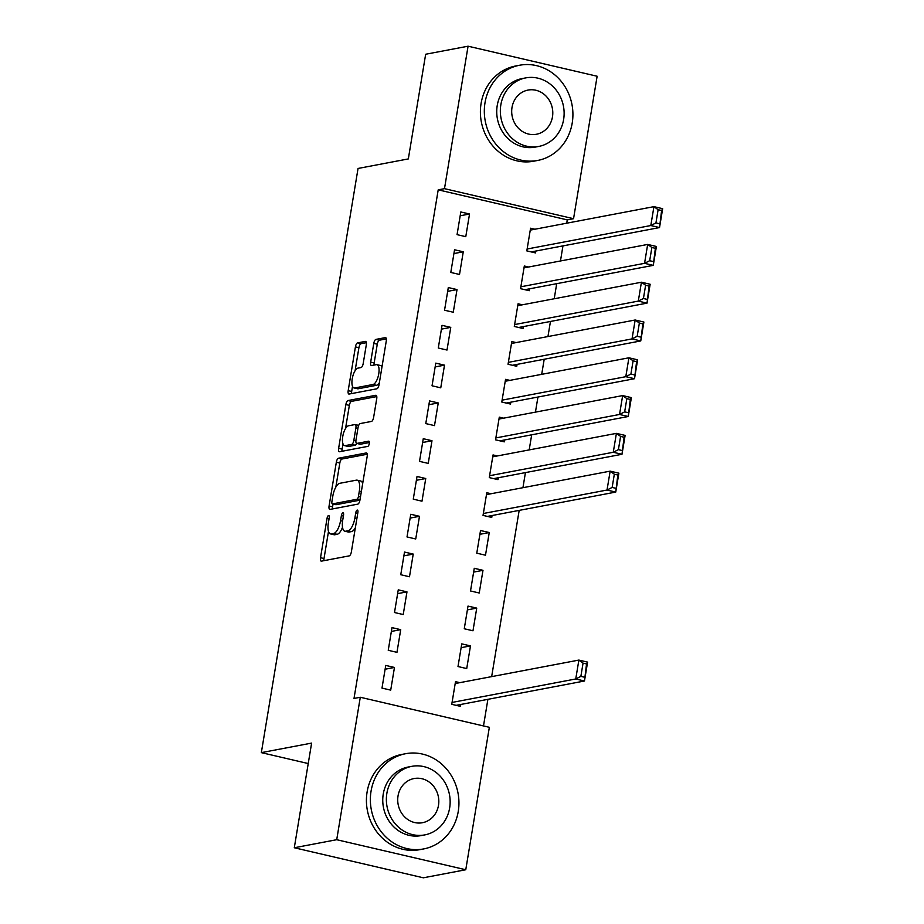 <?xml version="1.0" encoding="UTF-8"?>
<svg xmlns="http://www.w3.org/2000/svg" width="924" height="924" viewBox="0 0 924 924"><rect width="100%" height="100%" fill="white"/><g stroke="black" fill="none" stroke-linecap="round" stroke-linejoin="round"><path stroke-width="1.39" d="M328.551 515.523A2.668 1.016 -76.9 0 0 327.05 518.318L320.524 557.726A3.8 1.455 -76.9 0 0 321.206 561.145A3.8 1.455 -76.9 0 0 321.448 561.145L349.214 555.878A3.8 1.455 -76.9 0 0 351.363 551.882L357.888 512.473A2.668 1.016 -76.9 0 0 357.415 510.083A2.668 1.016 -76.9 0 0 357.242 510.083A2.668 1.016 -76.9 0 0 355.728 512.878L354.885 517.983A12.174 4.655 -76.9 0 1 347.99 530.78L345.668 531.219A12.174 4.655 -76.9 0 1 344.871 531.219A12.174 4.655 -76.9 0 1 342.7 520.293L343.543 515.188A2.668 1.016 -76.9 0 0 343.07 512.808A2.668 1.016 -76.9 0 0 342.896 512.797A2.668 1.016 -76.9 0 0 341.383 515.604L340.54 520.697A12.174 4.655 -76.9 0 1 333.645 533.506L331.335 533.945A12.174 4.655 -76.9 0 1 330.538 533.933A12.174 4.655 -76.9 0 1 328.355 523.007L329.21 517.914A2.668 1.016 -76.9 0 0 328.725 515.523A2.668 1.016 -76.9 0 0 328.551 515.523M366.297 344.814A3.8 1.455 -76.9 0 0 365.627 341.395A3.8 1.455 -76.9 0 0 365.373 341.395L357.588 342.873A3.8 1.455 -76.9 0 0 355.428 346.87L348.186 390.644A3.8 1.455 -76.9 0 0 348.868 394.051A3.8 1.455 -76.9 0 0 349.11 394.051L376.865 388.796A3.8 1.455 -76.9 0 0 379.025 384.788L386.267 341.025A3.8 1.455 -76.9 0 0 385.597 337.607A3.8 1.455 -76.9 0 0 385.343 337.607L375.941 339.397A3.8 1.455 -76.9 0 0 373.781 343.393L370.674 362.127A3.8 1.455 -76.9 0 0 371.356 365.534A3.8 1.455 -76.9 0 0 371.61 365.546L376.276 364.657A10.176 3.892 -76.9 0 1 376.934 364.668A10.176 3.892 -76.9 0 1 378.609 374.624A10.176 3.892 -76.9 0 1 372.984 384.499L354.712 387.964A10.176 3.892 -76.9 0 1 354.054 387.953A10.176 3.892 -76.9 0 1 352.379 377.997A10.176 3.892 -76.9 0 1 358.004 368.122L361.041 367.544A3.8 1.455 -76.9 0 0 363.201 363.548L366.297 344.814M566.724 223.192L567.267 219.889L438.207 189.847L354.007 698.452L360.291 697.262L489.35 727.304L465.765 869.75L336.717 839.708L360.291 697.262M438.207 189.847L444.49 188.658L468.075 46.2L597.135 76.242L573.55 218.699L444.49 188.658M465.765 869.75L423.354 877.8L294.294 847.758L311.619 743.092L261.342 752.633L358.05 168.457L408.327 158.916L425.664 54.25L468.075 46.2M294.294 847.758L336.717 839.708M338.484 458.223A3.8 1.455 -76.9 0 0 336.336 462.219L329.083 505.994A3.8 1.455 -76.9 0 0 329.764 509.401A3.8 1.455 -76.9 0 0 330.018 509.401L357.773 504.146A3.8 1.455 -76.9 0 0 359.933 500.138L367.174 456.375A3.8 1.455 -76.9 0 0 366.493 452.956A3.8 1.455 -76.9 0 0 366.251 452.956L338.484 458.223L341.972 459.032A3.8 1.455 -76.9 0 0 339.824 463.039L335.839 487.121M338.634 448.313L345.876 404.55A3.8 1.455 -76.9 0 1 348.036 400.542L375.791 395.287A3.8 1.455 -76.9 0 1 376.045 395.287A3.8 1.455 -76.9 0 1 376.726 398.694L373.619 417.429A3.8 1.455 -76.9 0 1 371.471 421.425L360.21 423.562A3.8 1.455 -76.9 0 0 358.05 427.569L355.994 439.997A3.8 1.455 -76.9 0 0 356.676 443.404A3.8 1.455 -76.9 0 0 356.93 443.404L368.641 441.187A2.668 1.016 -76.9 0 1 368.815 441.187A2.668 1.016 -76.9 0 1 369.253 443.797A2.668 1.016 -76.9 0 1 367.787 446.373L339.558 451.732A3.8 1.455 -76.9 0 1 339.316 451.732A3.8 1.455 -76.9 0 1 338.634 448.313L342.123 449.122L343 443.867M261.342 752.633L308.235 763.547M463.271 251.802L454.55 249.769L450.797 272.441L459.517 274.474L463.271 251.802L453.927 253.569M528.644 267.013L524.312 266.008L520.558 288.681L529.279 290.702L529.591 288.819M450.762 327.373L442.042 325.34L438.288 348.013L447.008 350.046L450.762 327.373L441.418 329.14M516.135 342.585L511.804 341.58L508.05 364.252L516.77 366.285L517.082 364.391M438.253 402.945L429.533 400.912L425.779 423.585L434.499 425.618L438.253 402.945L428.898 404.712M503.626 418.156L499.295 417.151L495.541 439.824L504.261 441.857L504.573 439.963M425.745 478.517L417.024 476.484L413.271 499.156L421.991 501.189L425.745 478.517L416.389 480.284M491.118 493.728L486.786 492.723L483.033 515.396L491.753 517.428L492.065 515.534M413.224 554.088L404.504 552.055L400.762 574.728L409.482 576.761L413.224 554.088L403.88 555.867M482.986 570.327L474.266 568.295L470.512 590.967L479.233 593L482.986 570.327L473.642 572.095M400.716 629.66L391.995 627.627L388.242 650.3L396.962 652.332L400.716 629.66L391.372 631.439M470.478 645.899L461.757 643.866L458.004 666.539L466.724 668.572L470.478 645.899L461.134 647.666M483.495 725.929L487.895 699.329M491.66 676.622L519.173 510.394M522.938 487.699L525.433 472.603M529.186 449.907L531.681 434.823M535.446 412.127L537.941 397.031M541.695 374.336L544.201 359.251M547.955 336.555L550.45 321.46M554.215 298.764L556.71 283.68M560.464 260.972L562.959 245.888M459.84 682.663L455.509 681.658L451.755 704.331L460.475 706.352L460.787 704.469M394.467 667.451L385.747 665.419L381.993 688.091L390.713 690.124L394.467 667.451L385.112 669.219M476.738 608.107L468.018 606.086L464.264 628.759L472.984 630.78L476.738 608.107L467.382 609.886M406.976 591.868L398.256 589.847L394.502 612.52L403.222 614.541L406.976 591.868L397.62 593.647M489.246 532.536L480.526 530.515L476.772 553.176L485.493 555.208L489.246 532.536L479.891 534.315M419.484 516.297L410.764 514.275L407.01 536.948L415.731 538.969L419.484 516.297L410.141 518.075M497.366 455.948L493.035 454.931L489.281 477.604L498.001 479.637L498.313 477.754M431.993 440.725L423.273 438.704L419.519 461.376L428.239 463.398L431.993 440.725L422.649 442.504M509.875 380.376L505.543 379.36L501.79 402.032L510.51 404.065L510.822 402.171M444.502 365.153L435.782 363.132L432.039 385.793L440.76 387.826L444.502 365.153L435.158 366.932M522.395 304.804L518.064 303.788L514.31 326.461L523.03 328.494L523.342 326.599M457.022 289.582L448.302 287.549L444.548 310.221L453.268 312.254L457.022 289.582L447.666 291.36M534.904 229.233L530.572 228.216L526.819 250.889L535.539 252.922L535.851 251.028M469.531 214.01L460.81 211.977L457.057 234.65L465.777 236.683L469.531 214.01L460.175 215.789M567.267 219.889L573.55 218.699M330.538 533.933L334.026 534.742A12.174 4.655 -76.9 0 0 334.823 534.753L331.335 533.945M342.515 527.246A12.174 4.655 -76.9 0 1 337.133 534.315L334.823 534.753M344.871 531.219L348.36 532.028A12.174 4.655 -76.9 0 0 349.156 532.039L345.668 531.219M355.347 527.8A12.174 4.655 -76.9 0 1 351.478 531.6L349.156 532.039M328.505 531.416L324.012 558.546A3.8 1.455 -76.9 0 0 323.943 560.672M367.244 454.238L341.972 459.032M333.033 504.042L332.571 506.802A3.8 1.455 -76.9 0 0 332.513 508.928M331.924 501.501A2.668 1.016 -76.9 0 0 332.397 503.892A2.668 1.016 -76.9 0 0 332.571 503.892L356.941 499.272A2.668 1.016 -76.9 0 0 358.443 496.465L359.332 491.094A12.174 4.655 -76.9 0 0 357.161 480.168A12.174 4.655 -76.9 0 0 356.364 480.157L339.709 483.321A12.174 4.655 -76.9 0 0 332.813 496.119L331.924 501.501M335.724 504.631A2.668 1.016 -76.9 0 0 335.886 504.7A2.668 1.016 -76.9 0 0 336.059 504.7L332.571 503.892M359.921 500.173L336.059 504.7M362.682 483.495A12.174 4.655 -76.9 0 0 360.649 480.977L357.161 480.168M345.53 428.54L349.364 405.359L345.876 404.55M376.784 396.569L351.524 401.363A3.8 1.455 -76.9 0 0 349.364 405.359M359.944 444.109A3.8 1.455 -76.9 0 0 360.164 444.213A3.8 1.455 -76.9 0 0 360.418 444.225L369.381 442.515M348.533 425.779A10.176 3.892 -76.9 0 0 342.908 435.654A10.176 3.892 -76.9 0 0 344.583 445.622A10.176 3.892 -76.9 0 0 345.241 445.622L351.686 444.409A3.8 1.455 -76.9 0 0 353.834 440.401L355.89 427.974A3.8 1.455 -76.9 0 0 355.209 424.566A3.8 1.455 -76.9 0 0 354.966 424.555L348.533 425.779M344.583 445.622L348.071 446.431A10.176 3.892 -76.9 0 0 348.729 446.442L345.241 445.622M360.164 444.213L356.676 443.404A3.8 1.455 -76.9 0 1 355.174 445.218L348.729 446.442M355.209 424.566L358.685 425.375A3.8 1.455 -76.9 0 0 358.454 425.375M342.123 449.122A3.8 1.455 -76.9 0 0 342.053 451.258M354.054 387.953L357.542 388.773A10.176 3.892 -76.9 0 0 358.2 388.773L354.712 387.964M379.371 382.721A10.176 3.892 -76.9 0 1 376.472 385.308L358.2 388.773M381.959 367.094A10.176 3.892 -76.9 0 0 380.422 365.477L376.934 364.668M386.336 338.889L379.429 340.205A3.8 1.455 -76.9 0 0 377.269 344.202L374.162 362.936A3.8 1.455 -76.9 0 0 374.104 365.072M352.518 386.336L351.674 391.453A3.8 1.455 -76.9 0 0 351.605 393.589M366.366 342.677L361.076 343.682A3.8 1.455 -76.9 0 0 358.916 347.69L355.105 370.72M456.144 705.347L584.465 681.011L575.744 678.978L452.067 702.436M455.186 683.541L578.874 660.082L587.595 662.115L584.465 681.011L586.544 663.952L583.056 663.143L580.873 676.368L584.361 677.176M580.873 676.368L575.744 678.978L578.874 660.082L583.056 663.143M586.544 663.952L587.595 662.115M458.246 811.468A48.452 44.144 79.3 0 0 405.624 753.707A48.452 44.144 79.3 0 0 371.055 791.163A48.452 44.144 79.3 0 0 423.677 848.925A48.452 44.144 79.3 0 0 458.246 811.468M405.624 753.707L401.697 754.458A48.452 44.144 79.3 0 0 367.117 791.914A48.452 44.144 79.3 0 0 419.75 849.664L423.677 848.925M424.763 834.903L421.148 835.596A34.893 31.786 -100.7 0 1 383.252 794.005A34.893 31.786 -100.7 0 1 408.154 767.036L411.757 766.354A34.893 31.786 79.3 0 0 386.867 793.323A34.893 31.786 79.3 0 0 424.763 834.903A34.893 31.786 79.3 0 0 449.653 807.934A34.893 31.786 79.3 0 0 411.757 766.354M398.036 795.922A22.488 20.478 79.3 0 0 422.453 822.718A22.488 20.478 79.3 0 0 438.496 805.335A22.488 20.478 79.3 0 0 414.079 778.539A22.488 20.478 79.3 0 0 398.036 795.922M572.222 122.996A48.452 44.144 79.3 0 0 519.6 65.246A48.452 44.144 79.3 0 0 485.019 102.703A48.452 44.144 79.3 0 0 537.653 160.453A48.452 44.144 79.3 0 0 572.222 122.996M519.6 65.246L515.661 65.985A48.452 44.144 79.3 0 0 481.092 103.442A48.452 44.144 79.3 0 0 533.726 161.203L537.653 160.453M538.738 146.442L535.123 147.124A34.893 31.786 -100.7 0 1 497.228 105.544A34.893 31.786 -100.7 0 1 522.118 78.575L525.733 77.893A34.893 31.786 79.3 0 0 500.843 104.851A34.893 31.786 79.3 0 0 538.738 146.442A34.893 31.786 79.3 0 0 563.628 119.473A34.893 31.786 79.3 0 0 525.733 77.893M512.012 107.45A22.488 20.478 79.3 0 0 536.428 134.257A22.488 20.478 79.3 0 0 552.471 116.874A22.488 20.478 79.3 0 0 528.043 90.078A22.488 20.478 79.3 0 0 512.012 107.45M487.422 516.412L615.742 492.076L607.022 490.043L483.344 513.501M486.463 494.617L610.152 471.148L618.872 473.18L615.742 492.076L617.821 475.017L614.333 474.208L612.15 487.433L615.638 488.242M612.15 487.433L607.022 490.043L610.152 471.148L614.333 474.208M617.821 475.017L618.872 473.18M493.67 478.632L621.991 454.285L613.27 452.263L489.593 475.721M492.723 456.826L616.4 433.368L625.121 435.4L621.991 454.285L624.081 437.237L620.593 436.417L618.399 449.642L621.887 450.462M618.399 449.642L613.27 452.263L616.4 433.368L620.593 436.417M624.081 437.237L625.121 435.4M499.93 440.84L628.251 416.505L619.53 414.472L495.853 437.93M498.983 419.046L622.661 395.576L631.381 397.609L628.251 416.505L630.33 399.445L626.842 398.637L624.659 411.861L628.147 412.67M624.659 411.861L619.53 414.472L622.661 395.576L626.842 398.637M630.33 399.445L631.381 397.609M506.179 403.06L634.511 378.713L625.791 376.692L502.102 400.15M505.232 381.254L628.909 357.796L637.629 359.817L634.511 378.713L636.59 361.665L633.102 360.845L630.907 374.07L634.395 374.89M630.907 374.07L625.791 376.692L628.909 357.796L633.102 360.845M636.59 361.665L637.629 359.817M512.439 365.269L640.759 340.933L632.039 338.9L508.362 362.358M511.492 343.462L635.169 320.004L643.889 322.037L640.759 340.933L642.85 323.874L639.362 323.065L637.167 336.29L640.655 337.098M637.167 336.29L632.039 338.9L635.169 320.004L639.362 323.065M642.85 323.874L643.889 322.037M518.699 327.489L647.019 303.141L638.299 301.108L514.622 324.578M517.74 305.682L641.429 282.224L650.149 284.245L647.019 303.141L649.098 286.082L645.61 285.273L643.427 298.498L646.916 299.318M643.427 298.498L638.299 301.108L641.429 282.224L645.61 285.273M649.098 286.082L650.149 284.245M524.947 289.697L653.268 265.361L644.548 263.328L520.87 286.787M524 267.891L647.678 244.433L656.398 246.465L653.268 265.361L655.359 248.302L651.87 247.493L649.676 260.718L653.164 261.527M649.676 260.718L644.548 263.328L647.678 244.433L651.87 247.493M655.359 248.302L656.398 246.465M531.208 251.917L659.528 227.57L650.808 225.537L527.13 249.006M530.261 230.111L653.938 206.653L662.658 208.674L659.528 227.57L661.607 210.51L658.119 209.702L655.936 222.927L659.424 223.735M655.936 222.927L650.808 225.537L653.938 206.653L658.119 209.702M661.607 210.51L662.658 208.674M329.059 518.791L327.05 518.318M357.738 513.351L355.728 512.878M343.405 516.066L341.383 515.604M337.133 534.315L333.645 533.506M342.573 521.171L340.54 520.697M351.478 531.6L347.99 530.78M356.895 518.445L354.885 517.983M324.012 558.546L320.524 557.726M332.571 506.802L329.083 505.994M339.824 463.039L336.336 462.219M359.956 499.976L356.941 499.272M360.464 496.939L358.443 496.465M361.353 491.556L359.332 491.094M351.524 401.363L348.036 400.542M360.418 444.225L356.93 443.404M355.174 445.218L351.686 444.409M355.89 440.875L353.834 440.401M357.911 428.447L355.89 427.974M376.472 385.308L372.984 384.499M374.162 362.936L370.674 362.127M377.269 344.202L373.781 343.393M379.429 340.205L375.941 339.397M351.674 391.453L348.186 390.644M358.916 347.69L355.428 346.87M361.076 343.682L357.588 342.873M335.886 504.7L332.397 503.892"/></g></svg>
